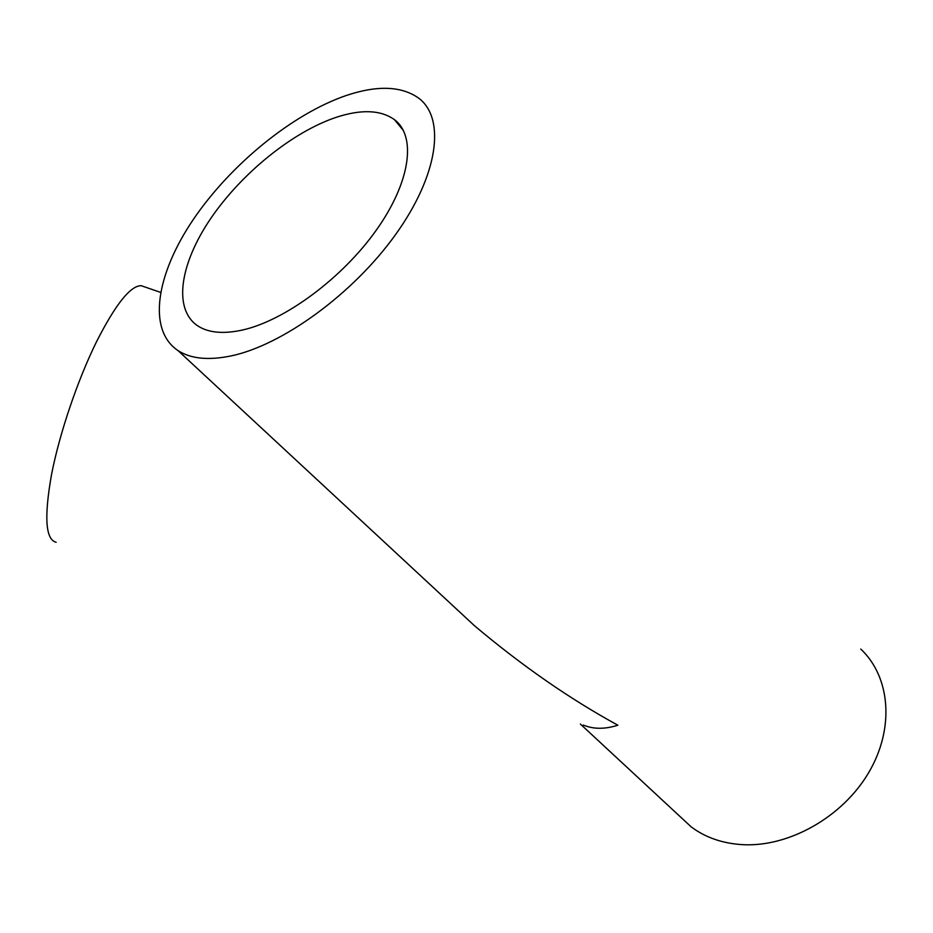 <?xml version="1.0" encoding="UTF-8"?>
<svg xmlns="http://www.w3.org/2000/svg" width="933" height="933" viewBox="0 0 933 933"><rect width="100%" height="100%" fill="white"/><g stroke="black" fill="none" stroke-linecap="round" stroke-linejoin="round"><path stroke-width="1.4" d="M56.143 542.26C45.519 539.647 43.991 517.057 51.537 474.5C59.537 433.355 77.649 379.918 96.705 341.361C115.552 304.356 130.352 285.801 141.116 285.673L144.615 286.874M242.323 330.06C284.577 320.719 341.991 278.524 376.244 230.229C410.66 181.912 416.608 136.148 394.414 119.622C380.687 109.931 361.398 109.126 336.521 117.22C292.472 131.856 241.262 173.573 210.636 218.637C180.034 263.631 172.803 309.045 197.668 325.815C208.316 332.801 223.209 334.212 242.323 330.06M346.108 95.551C292.064 114.094 230.241 164.943 193.178 219.687C156.196 274.302 147.122 329.955 178.005 350.575C190.659 358.773 208.281 360.57 230.859 355.963C282.233 345.35 353.304 293.825 395.802 234.253C438.51 174.658 445.671 118.479 418.789 98.222C401.528 85.964 377.294 85.078 346.108 95.551M436.527 590.519L474.419 625.681C522.072 665.824 569.888 699.004 617.868 725.209C604.946 729.338 593.423 729.291 583.3 725.046M679.177 815.734L691.131 826.825C705.5 837.612 722.818 843.572 743.1 844.692C789.19 847.059 842.721 816.97 868.786 772.454C895.004 727.973 890.199 676.612 860.751 649.065M160.534 292.367L141.116 285.673M394.414 119.622L403.499 130.632M178.005 350.575L474.419 625.681M580.384 724.043L691.131 826.825"/></g></svg>
